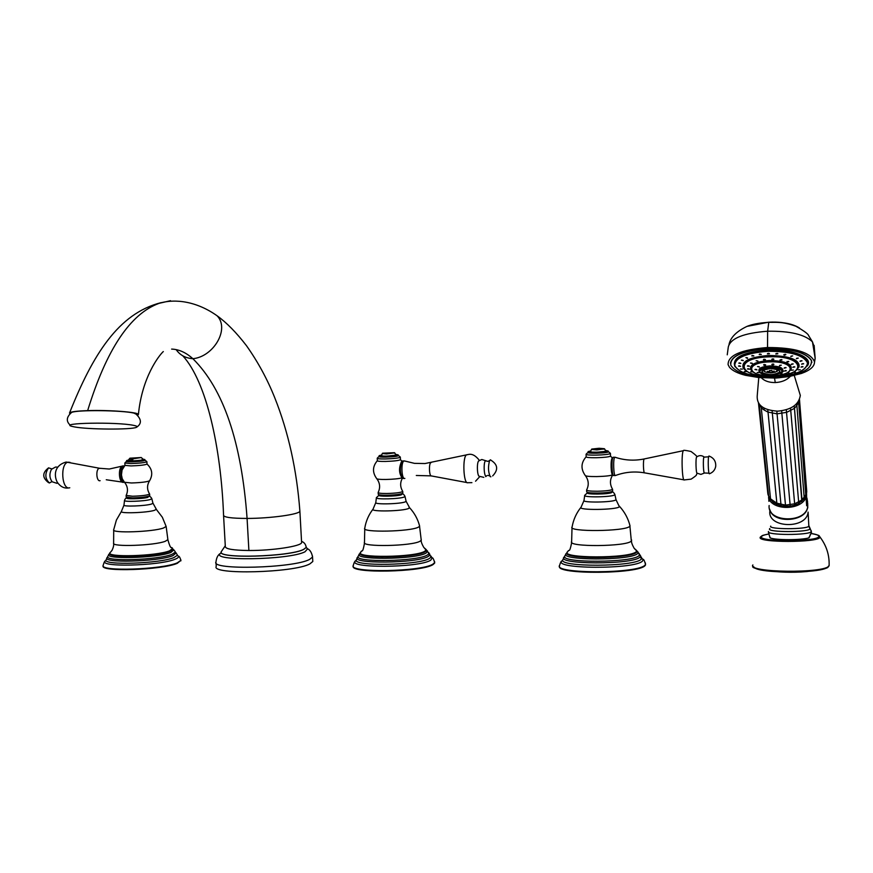 <?xml version="1.0" encoding="UTF-8"?>
<svg xmlns="http://www.w3.org/2000/svg" width="873" height="873" viewBox="0 0 873 873"><rect width="100%" height="100%" fill="white"/><g stroke="black" fill="none" stroke-linecap="round" stroke-linejoin="round"><path stroke-width="1.31" d="M376.907 478.862C380.028 483.173 380.442 487.68 378.173 492.416L378.151 492.448C378.129 493.158 380.988 493.518 386.728 493.507C395.567 493.256 400.903 492.579 402.748 491.477L402.835 493.212C400.991 494.325 395.644 495.002 386.815 495.253C381.075 495.264 378.216 494.904 378.238 494.183L378.162 492.656M383.673 495.22L388.485 495.657L397.521 494.555M434.547 561.383L434.689 563.009L433.237 564.427C422.816 572.23 349.298 573.692 353.259 566.108M400.445 459.569L400.445 459.733C398.699 460.606 393.69 461.184 385.397 461.446C380.006 461.501 377.322 461.25 377.354 460.693C372.487 466.411 372.236 472.348 376.612 478.502C376.689 479.19 379.744 479.517 385.779 479.473C393.276 479.299 398.71 478.753 402.071 477.858M401.907 477.618C398.961 473.155 398.786 467.972 401.384 462.068M398.197 455.564L385.811 457.092L379.188 456.492L379.155 455.793M395.404 454.309L398.164 454.866L385.779 456.252L379.144 455.662L381.752 454.975M394.661 452.858L386.652 453.949L382.287 453.545M394.487 452.705L382.603 453.196L394.858 453.032C395.633 454.746 396.277 455.335 396.779 454.822L395.644 454.517C398.11 455.171 394.945 455.706 386.161 456.121C380.824 456.132 379.264 455.837 381.479 455.226M401.875 477.553C399.354 473.166 399.136 468.059 401.231 462.232L401.253 462.21M404.352 478.448L402.693 478.415C399.889 473.559 399.648 467.884 401.973 461.391L403.01 460.955M404.876 461.119L404.035 460.955C400.751 461.708 401.558 479.921 404.81 478.448L404.876 478.415M483.806 477.345L479.332 476.309C477.16 476.287 476.614 462.526 478.72 460.911L478.797 460.857M490.91 476.778L490.277 476.691C488.149 471.998 487.942 466.575 489.655 460.409L490.801 459.995M124.697 482.518C127.796 486.556 128.276 490.866 126.138 495.438L132.609 496.235C141.873 495.929 147.548 495.198 149.632 494.053L149.479 493.791M149.632 494.053L149.73 495.689C147.646 496.857 141.972 497.588 132.718 497.894L126.225 497.108L126.138 495.591M131.387 497.894L135.075 498.276L144.722 497.021M167.845 539.339L166.143 526.452L163.6 527.969C153.004 531.984 110.816 533.436 113.708 529.715L113.621 543.115C111.1 547.142 154.423 545.636 165.248 541.293L167.845 539.689C171.195 551.485 171.261 545.865 172.603 548.473L169.635 550.798C156.54 556.265 103.985 557.672 110.238 552.434L109.736 553.264C105.851 558.284 157.249 556.636 169.973 551.289L172.996 549.237L173.88 549.859L170.868 552.445C157.009 558.273 101.443 559.604 109.256 553.962L107.75 556.439C104.04 561.819 158.668 560.03 172.101 554.29L175.298 552.14L176.15 552.969L172.919 555.643C158.428 561.841 99.893 563.325 107.324 557.356L106.091 559.844C102.425 565.562 159.901 563.652 173.978 557.552L177.328 555.293L178.321 556.145C178.987 557.083 177.906 558.109 175.058 559.233C159.323 566.053 95.866 567.406 105.709 560.772C104.956 560.521 104.105 562.048 103.145 565.366C99.326 571.728 162.029 569.633 177.263 562.856L180.875 560.379L177.295 563.314C162.062 570.102 99.358 572.197 103.178 565.824M180.897 560.837L180.864 560.226M146.882 461.642L144.831 460.016C145.245 460.835 140.804 461.435 131.507 461.839C127.229 461.882 125.614 461.664 126.661 461.173L124.817 463.039L130.895 463.574C139.593 463.257 144.929 462.646 146.893 461.741L147.035 464.087C145.071 465.003 139.735 465.615 131.048 465.931L124.97 465.385L122.067 469.969L121.445 474.89L122.264 478.808L124.479 482.267L131.408 482.976C141.186 482.649 147.242 481.907 149.599 480.772C146.86 485.192 146.871 489.611 149.632 494.02M129.095 459.918L126.629 460.573L131.637 461.009C138.785 460.748 143.172 460.246 144.798 459.514L144.853 460.311C143.227 461.042 138.84 461.544 131.681 461.806L126.672 461.37L126.629 460.649M144.798 459.514L142.212 459.089M141.262 457.528L129.902 458.194L141.262 457.528L132.903 458.827L129.619 458.511M132.882 459.58C126.52 460.366 126.279 460.802 132.172 460.879C141.088 460.431 144.514 459.896 142.452 459.263L143.456 459.504L141.47 457.714M124.523 465.844L123.999 465.898C119.415 466.542 119.917 482.627 124.501 482.376M124.272 482.354L122.962 482.376C118.826 482.18 118.051 468.048 122.089 466.149L124.042 465.887M123.388 465.898L122.711 465.909M51.802 468.899L48.572 467.852C44.709 473.69 44.992 478.742 49.434 482.987L51.965 481.612M586.623 489.917C586.591 490.79 590.148 491.237 597.318 491.237C605.797 491.03 610.882 490.408 612.584 489.36L612.65 491.183C610.947 492.23 605.862 492.863 597.383 493.07C590.224 493.059 586.656 492.612 586.689 491.728L586.634 490.2M592.461 492.983L598.42 493.496L606.964 492.514M645.485 563.543L645.256 565.344C639.974 574.107 555.108 574.794 559.528 566.184M610.533 455.924L610.543 456.153C608.939 456.972 604.16 457.507 596.194 457.736C589.471 457.79 586.121 457.474 586.165 456.797C580.981 462.679 580.643 468.866 585.161 475.349C585.248 476.2 589.068 476.603 596.597 476.582C605.349 476.352 610.762 475.741 612.857 474.737C609.747 479.506 609.67 484.373 612.606 489.327M612.311 458.194L612.235 458.238C610.369 459.438 610.914 475.567 612.781 474.672M608.208 451.723L596.412 453.185C590.879 453.24 588.118 452.989 588.151 452.443L588.129 451.745M605.24 450.359L608.186 451.025L596.379 452.301C590.846 452.356 588.086 452.116 588.118 451.57L590.879 450.894M604.487 448.853L596.903 449.911L591.436 449.431L604.716 449.06C605.524 450.872 606.2 451.494 606.746 450.948L605.48 450.588C608.274 451.265 605.316 451.788 596.619 452.17C590.17 452.181 588.151 451.843 590.585 451.145M604.334 448.711L599.14 448.264L591.785 449.06M613.152 475.021L612.781 474.661C611.111 475.261 610.587 459.449 612.224 458.26L612.235 458.238M613.708 475.567C611.875 476.232 611.275 458.652 613.097 457.332L613.49 457.245M615.279 457.332L613.217 457.245M615.52 475.49L615.476 475.512C613.544 477.029 612.89 457.987 614.843 457.234M697.178 473.21C695.977 474.41 695.465 457.627 696.687 456.961L696.687 456.961C699.109 455.204 701.565 455.193 704.053 456.895L704.031 456.917C702.841 457.594 703.365 474.432 704.522 473.002L700.91 474.41L697.178 473.21L696.447 474.628C696.916 475.01 695.137 476.516 691.121 479.146L684.367 479.91C682.042 482.256 681.104 451.788 683.472 450.664L683.472 450.664C682.992 449.999 685.501 450.272 691.034 451.494C695.585 454.855 697.483 456.666 696.741 456.917M708.974 456.022C713.841 457.899 716.078 461.381 715.696 466.466C714.987 470.012 712.925 472.424 709.498 473.733L709.476 473.744C708.243 475.054 707.697 456.754 708.952 456.033L709.214 456.099M223.575 515.659L225.321 546.487C225.299 548.986 233.156 550.328 248.892 550.503L247.081 518.431C231.323 518.387 223.488 517.285 223.553 515.114C221.011 447.129 206.344 381.512 182.828 355.846M301.589 541.915L301.611 542.624C301.163 546.258 272.201 550.667 248.892 550.503M171.621 349.091C178.932 349.331 186.014 352.539 192.878 358.705C223.488 388.976 241.559 442.218 247.081 518.431C270.423 518.431 299.439 514.383 299.886 511.218L299.843 510.585M69.873 413.638L69.513 413.049C70.277 411.827 76.322 411.019 87.649 410.626C106.408 349.56 130.23 313.8 159.126 303.324L170.53 300.694M137.847 415.177L138.425 414.446C138.48 412.154 109.038 409.874 87.649 410.626M137.312 414.708L133.776 413.06C121.914 410.234 77.522 409.753 71.662 412.394L70.658 413.016M133.58 425.358C117.135 421.801 57.291 422.87 72.153 426.417L74.543 426.93C87.802 429.527 130.961 429.832 136.319 427.377C137.999 426.733 137.083 426.057 133.58 425.358M216.024 562.801L216.242 566.402C210.502 575.001 294.059 572.841 309.871 563.893L312.796 561.514L312.741 560.521M772.921 358.836L771.797 359.469L773.86 359.272L772.921 358.836M781.433 359.589L779.938 360.243L782.012 359.938L781.433 359.589M788.515 361.378L786.988 362.23L788.788 361.608L786.955 361.597M793.197 363.954L791.2 364.488L793.197 363.954M794.866 366.966L792.804 367.326L794.866 366.966M793.339 369.999L791.353 370.25L793.339 369.999M787.228 372.826L788.865 372.651L788.166 372.324M756.116 373.688L757.371 374.124M750.638 371.8L752.504 371.876L750.638 371.8M747.495 369.006L749.503 369.203L747.484 368.897M747.43 365.951L749.449 366.278L747.43 366.071M750.496 363.059L752.395 363.484L750.496 363.059M756.313 360.713L757.971 361.182L756.313 360.713M764.137 359.229L763.406 359.774L764.726 360.265L765.457 359.709L764.137 359.229M763.035 374.255L764.355 374.615M757.175 372.498L759.063 372.575L757.175 372.498M754.938 369.541L756.978 369.879L754.938 369.541M757.535 366.573L759.412 366.998L757.535 366.573M764.235 364.499L763.635 365.001L765.097 365.492L765.686 364.979L764.235 364.499M773.02 363.976L771.852 364.598L772.736 365.023L773.904 364.39L773.02 363.976M781.149 365.154L779.458 365.787L781.149 365.154M786.115 367.697L784.107 368.199L786.115 367.697M786.398 370.785L784.38 371.08L786.398 370.785M780.266 373.535L781.99 373.48L780.855 373.218M764.759 371.669L763.46 369.836M778.29 369.716L776.981 371.582M774.362 371.865L774.198 371.09L771.896 371.505L771.721 370.37L769.484 370.447L769.659 371.582L767.367 371.331L767.531 372.105L772.234 372.749L774.362 371.865L773.609 371.232M772.059 371.483L772.059 372.28M770.008 372.826L769.866 370.447M769.844 370.447L769.833 372.356M768.24 371.462L767.531 372.105M769.67 370.447L769.659 371.582M772.038 364.216L773.718 364.161M779.676 365.383L781.291 365.209M784.434 367.784L785.809 367.555M785.133 370.599L785.689 370.512M755.418 369.312L756.498 369.486M757.644 366.529L759.15 366.725M763.842 364.63L765.501 364.728M748.128 368.722L748.859 368.843M747.812 365.765L749.078 365.962M750.627 362.993L752.122 363.201M756.138 360.778L757.764 360.92M763.591 359.403L765.272 359.469M768.371 353.281L767.411 353.892L769.484 353.751L768.371 353.281M756.444 375.074L758.004 375.314M750.627 373.382L751.62 373.731M744.309 371.592L746.131 371.636L744.309 371.592M740.402 368.995L742.356 369.137L740.402 368.995M738.536 366.103L740.555 366.354L738.536 366.027M738.842 363.103L740.861 363.43L738.842 363.223M741.352 360.211L743.294 360.604L741.352 360.211M745.913 357.603L747.484 358.399L745.913 357.603L747.484 357.788M752.231 355.486L751.795 355.933L753.857 355.977L752.231 355.486M759.903 354.012L759.215 354.547L761.278 354.503L759.903 354.012M777.046 353.369L775.813 354.023L777.887 353.783L777.046 353.369M785.296 354.252L783.801 354.918L784.38 355.267L785.875 354.602L785.296 354.252M792.542 355.878L790.807 356.533L792.542 355.878M798.249 358.126L796.351 358.727L798.249 358.126M802.047 360.833L800.028 361.357L802.047 360.833M803.673 363.801L801.6 364.205L803.673 363.801M803.04 366.813L801.01 367.14L803.04 366.813M800.235 369.672L798.304 369.89L800.235 369.672M795.478 372.193L793.699 372.291L795.478 372.193M787.653 374.266L789.137 373.83M780.997 375.608L782.121 375.434M767.596 353.51L769.309 353.51M775.988 353.63L777.701 353.554M783.998 354.525L785.678 354.383M791.025 356.119L792.662 355.933M796.602 358.312L798.151 358.094M800.345 360.931L801.752 360.702M802.047 363.79L803.225 363.594M801.665 366.671L802.396 366.551M811.443 360.614C806.085 352.55 791.516 348.578 767.738 348.698C742.41 350.717 730.09 356.206 730.777 365.154C735.939 373.328 750.322 377.387 773.915 377.343C799.515 375.554 812.021 369.988 811.443 360.614L811.846 362.524M730.461 363.201C732.229 355.071 744.658 350.171 767.738 348.491C791.516 348.371 806.085 352.343 811.443 360.407M814.182 346.974L812.479 341.878C804.851 334.446 789.912 330.889 767.64 331.227L767.531 347.53C794.703 347.53 810.34 352.212 814.444 361.586L814.498 362.393C814.247 366.693 809.915 370.37 801.49 373.437L789.17 376.536L778.76 377.78M767.531 347.53C741.079 349.615 727.929 355.322 728.093 364.663L729.435 367.206C732.207 370.578 737.554 373.273 745.466 375.314L758.713 377.54L774.111 378.02M727.242 354.831L728.322 346.854C730.646 338.255 743.741 333.05 767.64 331.227L768.786 322.213C777.898 321.711 785.787 322.628 792.433 324.974M761.3 377.769C764.508 381.021 769.168 382.625 775.279 382.56L774.515 378.053M775.279 382.56C781.51 382.232 786.431 380.268 790.021 376.678L790.327 376.339M758.779 377.551L757.306 394.771C756.16 404.766 762.98 410.234 777.767 411.161C791.407 409.819 798.915 404.57 800.312 395.404L798.653 389.947M761.321 406.283L761.278 407.844L764.126 409.994L764.148 408.182M770.619 499.542L773.543 502.662L776.959 504.343L767.793 409.753M776.959 504.343L781.073 505.718L772.103 410.79M781.073 505.718L785.591 506.307L776.817 411.172M785.591 506.307L790.229 506.067L781.641 410.823M790.229 506.067L794.419 505.358L794.648 503.808L786.3 409.775M794.692 504.998L798.544 503.579L798.708 502.455L790.534 408.106M794.452 407.898L794.07 405.978L794.452 408.357L797.082 405.203M804.524 497.752L806.008 496.235M805.997 496.355L806.663 505.805L806.565 493.551M768.666 496.104L768.873 501.288M768.753 496.955L770.608 499.531M801.971 500.753L804.459 498.636M798.675 503.197L801.96 500.895M761.343 408.499L770.532 498.843L776.73 503.143L785.46 505.129L794.648 503.808L801.981 499.967L794.474 408.138M806.663 505.805L807.58 501.866L806.903 497.948M769.626 509.155C772.583 524.138 806.576 522.163 807.7 506.82L807.776 507.846M811.464 532.443L809.053 537.823C801.414 540.245 775.551 540.256 770.041 537.877L768.556 532.748M810.068 535.345L809.053 537.823M769.899 537.332L770.041 537.877M770.03 537.408L768.938 534.265M810.024 535.389L810.417 534.189M739.071 365.842L740.009 365.994M739.224 362.917L740.479 363.113M741.559 360.113L743.01 360.32M752.013 355.573L753.65 355.715M759.412 354.176L761.092 354.252M771.983 359.076L773.674 359.043M780.135 359.851L781.804 359.709M791.516 364.074L792.946 363.845M793.284 366.933L794.386 366.747M379.569 494.882L379.559 494.882C374.408 496.792 397.815 496.551 401.667 494.653L401.569 493.812M379.395 494.849L376.405 497.632C374.364 499.683 400.358 499.04 404.428 496.923L404.93 496.191M406.032 500.971L405.476 501.757C401.187 504.048 373.611 504.714 375.794 502.488L376.383 497.839M375.761 502.706L373.044 509.134C369.694 511.971 403.566 511.262 408.815 508.359L409.59 507.726L406.109 501.309L405.017 496.508C404.199 494.664 403.086 493.758 401.7 493.78M409.022 507.104L409.59 507.726C414.489 513.029 417.84 519.173 419.64 526.157L418.571 527.063C411.019 531.712 360.614 532.748 364.772 528.209C365.907 521.148 368.668 514.797 373.022 509.155M419.455 525.448L421.244 540.223L420.175 541.14C412.482 546.192 360.767 547.229 364.478 542.308L364.772 528.209M421.255 539.623L421.244 540.223C420.939 541.489 421.779 543.879 423.765 547.415L426.199 549.597L424.9 551.19C415.526 557.585 352.583 558.251 360.942 551.943L361.193 551.725M424.442 548.168L426.548 550.47L425.271 551.714C416.257 557.956 354.842 558.96 360.331 552.849L360.942 551.943C362.055 549.052 362.35 554.912 364.543 542.93M425.107 548.79L427.53 551.07L426.253 552.936C416.279 559.757 349.691 560.237 359.96 553.504L360.113 553.384M426.45 550.088L428.927 553.613L427.595 554.879C418.112 561.579 352.878 562.703 358.214 556.145L360.2 553.242M428.61 552.5L429.876 554.442L428.479 556.308C418.112 563.565 348.021 564.176 357.875 557.018L357.985 556.919M428.894 553.384L431 557.018L429.636 558.327C419.727 565.464 351.099 566.642 356.435 559.669L358.116 556.679M430.793 555.905L432.135 557.869L430.815 560.106C419.498 568.116 343.405 568.41 356.239 560.521L356.38 560.291M430.989 556.821L432.135 557.869C432.768 557.487 433.597 559.058 434.667 562.528L433.204 563.936C422.543 571.87 347.683 573.146 353.303 565.398C354.132 562.157 355.115 560.531 356.239 560.521M379.177 456.273L377.223 458.216C377.191 458.772 379.875 459.012 385.277 458.958C393.57 458.685 398.579 458.118 400.325 457.256L400.445 459.733L402.06 461.282M400.314 457.081L398.186 455.346M398.186 455.368C398.95 456.175 394.792 456.765 385.691 457.136C380.192 457.179 378.02 456.895 379.177 456.295M467.055 482.583L431.469 475.949C429.189 476.723 428.643 463.388 430.913 462.635L431.142 462.581M467.164 454.647L466.695 454.768C462.264 456.252 463.388 484.45 467.808 482.725L471.9 482.649M486.501 461.097L485.672 460.715C483.238 461.402 483.948 477.629 486.348 476.08L486.807 475.741M127.654 497.686C122.493 499.389 142.561 499.029 147.974 497.315L148.388 496.322M127.513 497.665C126.203 497.643 125.199 498.559 124.512 500.425C123.093 502.106 144.853 501.298 150.472 499.465L151.793 498.57M148.508 496.29C149.894 496.18 151.007 497.01 151.847 498.767L152.95 503.274L151.498 504.037C145.54 506.024 122.471 506.864 123.977 505.041L124.501 500.535M121.467 511.349L121.412 511.425C118.99 513.75 147.319 512.789 154.576 510.29L156.332 509.286L152.895 503.066M166.143 526.452L162.345 517.242L155.918 508.85M113.665 543.486C113.894 545.276 113.348 547.567 112.028 550.361L110.631 552.074M172.09 548.124L171.272 547.458M175.124 551.452L172.974 549.139M177.208 554.617L175.32 552.183M180.809 559.713L180.875 560.379C180.024 557.465 179.172 556.057 178.332 556.134L177.35 555.392M100.22 468.397L99.326 468.321C95.528 468.91 96.368 481.94 100.122 480.685M69.775 487.767C61.688 490.473 59.877 463.334 68.083 462.188L70.015 462.363M57.007 483.336L52.194 481.798C49.423 478.109 49.183 473.941 51.474 469.281L51.201 468.714L51.474 469.281L55.588 467.022L57.629 467.164M588.009 492.525L587.671 492.699C584.179 494.675 609.747 494.413 611.798 492.448L611.384 491.772M587.802 492.47L584.724 495.286C582.084 497.643 612.442 497.184 614.767 494.827L614.799 494.249M615.912 499.269L615.847 499.869C613.403 502.433 581.211 502.881 584.015 500.338L584.681 495.58M583.972 500.644L581.058 507.202C576.835 510.432 616.403 510.018 619.394 506.776L616.011 499.705L614.919 494.675C614.079 492.743 612.955 491.761 611.526 491.728M618.935 505.707L619.623 506.482C624.752 512.135 628.233 518.627 630.044 525.983L629.782 526.299C625.625 531.548 566.773 532.083 572.121 526.888C573.419 519.555 576.398 512.997 581.058 507.202M629.804 525.055L631.332 541.02C627.13 546.727 566.773 547.196 571.64 541.555L572.022 527.51M631.572 539.918L631.55 540.747C631.244 542.1 632.107 544.61 634.147 548.288L636.755 550.645L636.352 551.518C631.124 558.753 557.574 558.567 567.897 551.463L567.996 551.387M634.649 548.866L636.755 550.645L636.744 552.063C631.856 559.124 560.15 559.375 567.177 552.413L567.897 551.463C569.109 548.506 569.305 554.431 571.717 542.406M635.26 549.488L638.174 552.216L637.803 553.329C632.336 560.957 555.403 560.662 566.686 553.198L564.907 555.795C558 563.271 634.158 562.954 639.243 555.37L639.112 553.46M636.919 550.983L640.607 555.806L640.193 556.865C634.442 565.082 552.533 564.7 564.635 556.668L564.667 556.636M639.483 554.475L641.415 558.971C636.155 567.057 556.046 567.374 563.009 559.418L564.744 556.516M641.393 557.061L641.71 558.567L643.03 559.386L642.681 560.826C636.635 569.687 549.564 569.207 562.518 560.553L561.939 560.935C561.219 560.957 560.455 562.408 559.637 565.289C552.271 574.139 639.647 573.834 645.245 564.831L645.54 564.951M641.677 558.131L643.03 559.386C643.696 559.113 644.536 560.793 645.518 564.438L645.354 562.889M610.423 453.327L608.208 451.505C609.245 452.323 605.284 452.891 596.335 453.229C589.635 453.273 586.896 452.934 588.14 452.236L586.067 454.211C586.023 454.888 589.373 455.193 596.095 455.128C604.061 454.898 608.841 454.375 610.445 453.556L610.543 456.153L612.431 458.041M683.974 479.844L644.678 472.871C643.368 473.93 642.899 459.536 644.219 458.947L644.219 458.947C634.267 460.977 624.501 460.387 614.908 457.201M644.372 458.914L683.472 450.664M704.358 457.125L708.309 456.83M704.544 472.991L709.029 473.188M176.215 349.702C180.002 355.147 185.556 358.148 192.878 358.705C213.525 356.784 230.036 328.979 217.082 315.775C226.565 322.574 236.354 332.537 246.459 345.664C257.971 361.935 267.433 379.362 274.831 397.946C288.428 432.146 296.776 469.903 299.886 511.218L301.611 542.624M306.128 546.52L306.216 547.415L303.586 549.412C289.487 556.876 216.231 558.851 221.251 551.714L225.267 545.767M306.139 546.596L306.216 547.48L303.586 549.477C289.487 556.941 216.231 558.916 221.262 551.78M306.27 547.709L307.634 548.811L304.993 551.791C289.17 560.15 208.287 561.394 220.738 553.209L221.022 552.991M312.469 556.014L312.556 557.05L309.631 559.386C293.808 568.192 210.229 570.385 215.98 561.939C216.504 557.509 218.086 554.595 220.738 553.209L221.251 552.38M791.2 368.886L791.08 367.326C788.428 363.321 781.171 361.335 769.32 361.378C756.629 362.339 750.442 365.067 750.78 369.541C749.263 364.685 755.429 361.673 769.288 360.527C785.023 360.833 792.291 363.725 791.124 369.224M772.954 376.296C808.147 375.783 805.102 355.18 768.742 356.85C732.6 357.897 738.362 378.042 772.954 376.296M799.057 366.725L798.882 364.554C795.194 358.989 785.143 356.249 768.72 356.315C751.173 357.679 742.628 361.455 743.098 367.653C746.731 373.524 756.695 376.405 772.965 376.296C790.556 375.139 799.188 371.221 798.882 364.554L799.133 365.94M750.616 368.461C751.402 364.336 757.644 361.88 769.32 361.062C781.171 361.018 788.428 363.004 791.08 367.02L791.254 368.275M769.342 361.902C743.458 362.59 747.321 377.071 772.376 375.837C797.769 375.423 795.292 360.713 769.342 361.902M759.095 371.352C757.95 368.417 761.562 366.595 769.931 365.896C779.436 366.114 783.681 367.871 782.677 371.178M759.052 370.785C759.434 368.351 763.078 366.9 769.964 366.431C776.861 366.409 781.084 367.566 782.623 369.901L782.721 370.687M782.688 371.123L782.623 370.207C781.084 367.871 776.861 366.715 769.964 366.736C762.555 367.293 758.953 368.875 759.139 371.483C760.667 374.059 764.868 375.314 771.732 375.248C785.886 372.116 785.307 369.454 769.986 367.271C755.898 370.458 756.476 373.109 771.732 375.248C781.117 373.524 784.74 371.843 782.623 370.207L782.732 370.643M771.568 374.844C783.037 372.302 782.568 370.152 770.15 368.384C758.724 370.96 759.194 373.109 771.568 374.844M770.161 368.406L762.587 370.425C761.191 372.978 764.17 374.364 771.536 374.582C779.185 373.764 781.335 372.094 778.007 369.585L770.182 368.395M763.569 369.781C763.198 371.101 764.715 372.04 768.109 372.585L771.143 372.858M771.372 372.858L775.333 372.193L778.181 369.661M742.868 366.213C744.025 360.549 752.646 357.144 768.72 356.009C785.143 355.933 795.194 358.683 798.882 364.248L799.155 365.896M743.152 367.817C741.286 361.16 749.798 357.046 768.687 355.464C790.174 355.846 800.246 359.796 798.893 367.315M768.076 351.284C745.989 353.041 734.891 357.821 734.793 365.634C739.115 373.12 752.046 376.874 773.609 376.907C795.008 375.466 806.314 370.85 807.514 363.059C803.88 355.256 790.731 351.328 768.076 351.284M807.831 364.401L807.58 361.542C802.734 354.231 789.552 350.64 768.044 350.75C745.106 352.561 733.942 357.526 734.553 365.634C739.3 373.273 752.319 377.038 773.609 376.918M734.269 363.845C735.863 356.468 747.124 352.037 768.044 350.52C789.552 350.422 802.734 354.012 807.58 361.324L807.929 363.528M735.044 366.704C731.585 357.777 742.574 352.19 768.011 349.953C792.76 348.72 814.16 357.712 807.23 366.005M814.444 361.586L815.164 358.323L814.138 345.413M775.737 378.085L779.971 377.682M814.498 362.393L815.164 358.323L812.468 341.878L808.594 335.559C808.212 333.955 803.968 330.845 795.86 326.229C781.673 321.22 775.715 322.574 769.124 322.323L768.546 322.344L769.124 322.323C782.295 321.722 792.422 323.61 799.504 327.997M729.042 344.333C730.625 337.284 736.648 331.282 747.124 326.327C752.155 324.287 759.03 322.977 767.727 322.388L746.961 326.393M768.677 322.213L753.497 324.33M798.62 401.449L799.482 399.463L806.717 491.172M758.484 403.097L759.03 403.893M759.346 404.297L759.335 405.312L761.256 407.353M764.126 409.994L767.793 412.023L776.981 413.846L786.693 412.34L794.452 408.357L801.851 501.571M797.038 404.886L798.817 402.398M804.437 496.541L806.095 494.118M806.019 493.059L806.761 491.837L806.161 494.609M758.495 403.14L767.804 493.441L768.546 494.991M759.401 405.956L768.677 496.279L770.488 498.341M805.997 497.457C801.108 510.585 772.147 510.738 768.524 497.796M799.242 503.175L798.544 503.579M795.227 505.085L794.419 505.358M790.72 506.242L789.847 506.362M785.995 506.569L785.122 506.536M781.368 506.045L780.549 505.86M777.134 504.714L776.403 504.387M801.981 499.52L804.47 496.879M807.678 503.088L807.754 506.307C806.292 523.636 767.116 522.654 769.135 505.522M769.822 511.283C767.836 528.318 806.674 529.344 808.114 512.102L808.835 526.157C807.219 529.562 767.88 529.507 770.695 526.135M808.824 525.568L810.188 528.667L809.336 527.729M769.833 528.536L769.604 528.809C766.57 532.541 809.882 532.443 810.177 528.689L811.333 531.559C809.522 535.476 765.294 535.356 768.513 531.482M811.279 530.839L811.377 532.868L809.042 537.364M768.797 533.992C764.552 534.745 762.151 535.596 761.583 536.546C757.033 541.969 818.536 541.958 818.787 536.459C818.983 535.302 816.451 534.32 811.213 533.512C822.301 535.706 818.208 535.967 819.965 536.95L818.819 535.629M768.786 533.97C760.045 535.858 763.002 535.455 760.601 536.83L760.35 537.157C755.549 542.81 819.332 542.875 820.063 537.135C826.524 545.723 829.536 555.261 829.11 565.737C826.164 566.97 834.37 568.116 806.739 571.564C777.035 574.314 748.412 568.083 753.29 566.49M752.875 564.94C746.426 572.688 825.487 573.681 829.099 565.737L829.154 564.405M753.999 567.024C756.596 573.91 825.443 573.594 828.15 566.577M811.093 533.796L811.464 532.661M402.769 491.444C400.096 487.079 399.965 482.671 402.388 478.208M377.234 458.38L377.354 460.693M398.164 454.866L398.208 455.706M381.468 455.237L380.672 455.488C381.065 455.946 381.599 455.335 382.265 453.654M401.231 462.232L401.973 461.391M404.068 460.944L402.551 460.966M416.301 475.479L431.076 475.872M404.275 460.9L414.457 463.356L424.965 463.552L468.277 454.506C471.889 453.545 475.599 455.51 479.397 460.398M479.779 476.614L475.567 481.198M478.72 460.911L481.809 459.504L487.92 461.402L489.546 460.606M486.523 475.971L485.65 476.625M487.821 475.359L489.677 475.84M492.645 475.927C498.658 469.641 497.883 464.283 490.31 459.831M113.708 529.715L116.393 520.079L121.412 511.425L123.966 505.161M147.046 464.076C152.262 468.987 153.113 474.552 149.599 480.772M124.828 463.137L124.97 465.385M128.833 460.147L128.058 460.409L129.586 458.598M122.089 466.149L109.278 469.03L99.642 468.277L66.173 462.046C53.591 465.516 54.104 476.298 57.323 482.333C60.466 486.708 64.22 488.585 68.596 487.952M106.266 479.757L122.165 482.071M48.572 467.852C42.133 472.828 42.155 477.771 48.615 482.693M585.532 475.807C588.708 480.336 589.079 485.028 586.656 489.884M586.078 454.429L586.165 456.797M608.186 451.025L608.219 451.898M590.563 451.155L589.755 451.417C590.126 451.898 590.683 451.276 591.436 449.551M612.224 458.26L613.075 457.365M615.203 475.512L613.828 475.534M615.596 475.458C624.872 472.042 634.485 471.169 644.449 472.828M69.513 413.049C92.724 354.787 118.335 313.396 161.21 302.615M163.306 351.557C159.061 355.376 141.983 377.245 138.425 414.446M159.126 303.324C175.353 298.359 196.938 301.458 217.082 315.775M70.397 425.293C65.912 421.353 66.337 417.065 71.662 412.394M137.116 426.875C142.004 423.285 141.393 418.789 135.271 413.42M312.796 561.514L312.556 557.05C311.737 552.685 310.09 549.935 307.634 548.811L306.216 547.415C305.768 544.337 304.219 542.319 301.567 541.358M750.78 369.541C753.421 373.83 760.623 375.925 772.376 375.837C785.056 375.019 791.287 372.182 791.08 367.326L791.276 368.231M778.007 369.585L770.172 368.439L762.587 370.425M773.62 376.918C796.678 375.379 808.005 370.261 807.58 361.542L807.94 363.484M800.312 395.404L794.277 375.521M804.317 499.312L796.733 403.632M805.899 496.628L798.566 401.253M767.88 494.129L768.546 496.006M773.336 501.669L773.511 502.444M798.631 503.361L798.708 502.455M769.833 509.734C774.296 524.116 806.587 521.497 807.754 506.307L807.492 502.946"/></g></svg>
